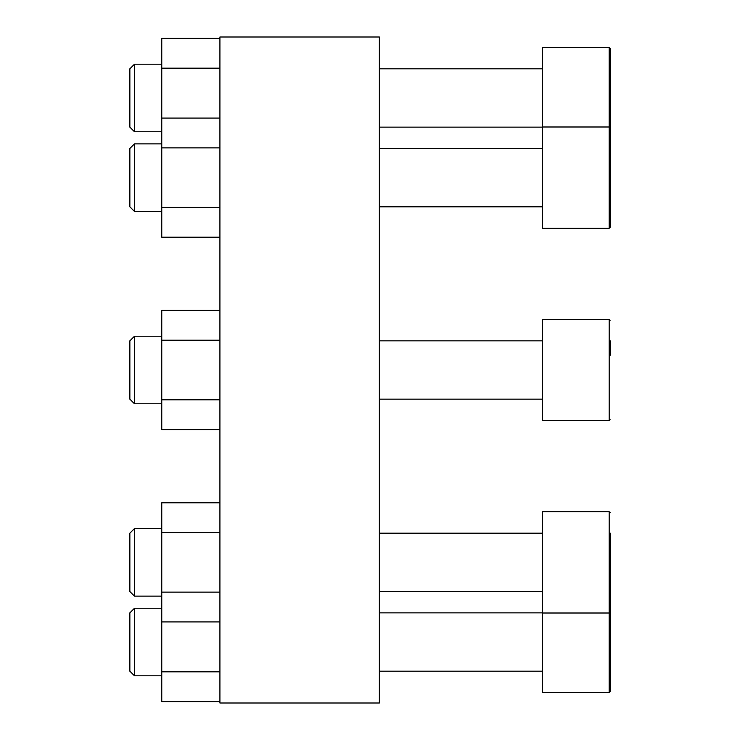 <?xml version="1.0" encoding="UTF-8"?>
<svg xmlns="http://www.w3.org/2000/svg" width="740" height="740" viewBox="0 0 740 740"><rect width="100%" height="100%" fill="white"/><g stroke="black" fill="none" stroke-linecap="round" stroke-linejoin="round"><path stroke-width="1.11" d="M219.919 370L219.919 703L379.38 703L379.38 37L219.919 37L219.919 370M610.139 612.785L610.139 691.743L609.196 692.686L609.196 613.007L610.139 612.073L610.139 533.105M610.139 591.602L610.139 547.73M542.596 613.007L542.596 511.701L609.196 511.701L610.139 512.635L609.196 511.701L609.196 613.007L542.596 613.007L542.596 692.686L609.196 692.686M610.139 691.743L610.139 592.315M610.139 147.685L610.139 48.257L609.196 47.314L542.596 47.314L542.596 228.299L609.196 228.299L609.196 47.314M610.139 127.215L610.139 68.728M610.139 227.365L609.196 228.299L610.139 227.365L610.139 127.928L610.139 206.895M610.139 355.376L610.139 340.752M542.596 420.653L542.596 319.347L609.196 319.347L610.139 320.281L609.196 319.347L609.196 420.653L610.139 419.719L609.196 420.653L542.596 420.653M219.919 532.569L161.755 532.569L161.755 502.784L219.919 502.784M161.755 532.569L161.755 592.139L219.919 592.139M161.755 592.139L161.755 621.924L219.919 621.924M129.861 591.519L129.861 533.188L134.467 528.582L134.467 596.126L129.861 591.519M161.755 621.924L161.755 671.818L219.919 671.818M161.755 671.818L161.755 701.603L219.919 701.603M129.861 671.199L129.861 612.859L134.467 608.262L134.467 675.796L129.861 671.199M219.919 68.182L161.755 68.182L161.755 38.397L219.919 38.397M161.755 68.182L161.755 118.076L219.919 118.076M129.861 127.141L129.861 68.802L134.467 64.204L134.467 131.738L129.861 127.141M161.755 118.076L161.755 147.861L219.919 147.861M161.755 147.861L161.755 207.431L219.919 207.431M161.755 207.431L161.755 237.216L219.919 237.216M129.861 206.812L129.861 148.481L134.467 143.875L134.467 211.418L129.861 206.812M219.919 340.215L161.755 340.215L161.755 310.43L219.919 310.43M161.755 340.215L161.755 399.785L219.919 399.785M161.755 399.785L161.755 429.57L219.919 429.57M129.861 399.165L129.861 340.835L134.467 336.228L134.467 403.772L129.861 399.165M542.596 533.188L379.38 533.188M542.596 591.519L379.38 591.519M542.596 612.859L379.38 612.859M542.596 671.199L379.38 671.199M542.596 68.802L379.38 68.802M542.596 127.141L379.38 127.141M542.596 126.993L609.196 126.993L610.139 127.928M542.596 148.481L379.38 148.481M542.596 206.812L379.38 206.812M542.596 340.835L379.38 340.835M542.596 399.165L379.38 399.165M161.755 528.582L134.467 528.582M161.755 596.126L134.467 596.126M161.755 608.262L134.467 608.262M161.755 675.796L134.467 675.796M161.755 64.204L134.467 64.204M161.755 131.738L134.467 131.738M161.755 143.875L134.467 143.875M161.755 211.418L134.467 211.418M161.755 336.228L134.467 336.228M161.755 403.772L134.467 403.772"/></g></svg>
